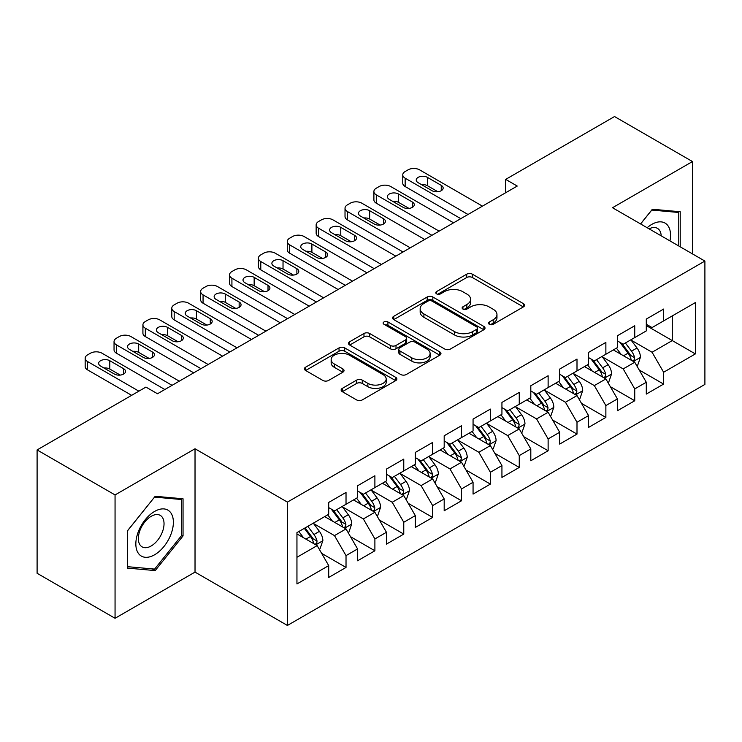 <?xml version="1.0" encoding="UTF-8"?>
<svg xmlns="http://www.w3.org/2000/svg" width="742" height="742" viewBox="0 0 742 742"><rect width="100%" height="100%" fill="white"/><g stroke="black" fill="none" stroke-linecap="round" stroke-linejoin="round"><path stroke-width="1.11" d="M489.312 324.291A2.801 1.623 0 0 0 493.282 324.291L523.388 306.91A4.007 2.309 0 0 0 524.566 305.268A4.007 2.309 0 0 0 523.388 303.636L472.376 274.188A4.007 2.309 0 0 0 466.709 274.188L436.602 291.569A2.801 1.623 0 0 0 435.777 292.71A2.801 1.623 0 0 0 436.602 293.86A2.801 1.623 0 0 0 440.562 293.86L444.467 291.606A12.827 7.401 0 0 1 462.6 291.606L466.848 294.064A12.827 7.401 0 0 1 470.604 299.295A12.827 7.401 0 0 1 466.848 304.535L462.952 306.78A2.801 1.623 0 0 0 462.136 307.93A2.801 1.623 0 0 0 462.952 309.071A2.801 1.623 0 0 0 466.922 309.071L470.818 306.826A12.827 7.401 0 0 1 488.959 306.826L493.207 309.284A12.827 7.401 0 0 1 496.964 314.515A12.827 7.401 0 0 1 493.207 319.756L489.312 322A2.801 1.623 0 0 0 488.486 323.15A2.801 1.623 0 0 0 489.312 324.291L489.312 322M342.303 388.391A4.007 2.309 0 0 0 341.125 390.023A4.007 2.309 0 0 0 342.303 391.665L356.614 399.919A4.007 2.309 0 0 0 362.281 399.919L395.718 380.618A4.007 2.309 0 0 0 396.896 378.977A4.007 2.309 0 0 0 395.718 377.344L344.705 347.896A4.007 2.309 0 0 0 339.038 347.896L305.602 367.197A4.007 2.309 0 0 0 304.424 368.839A4.007 2.309 0 0 0 305.602 370.471L322.891 380.451A4.007 2.309 0 0 0 328.558 380.451L342.869 372.187A4.007 2.309 0 0 0 344.038 370.555A4.007 2.309 0 0 0 342.869 368.913L334.29 363.97A10.722 6.186 0 0 1 331.155 359.592A10.722 6.186 0 0 1 337.768 353.869A10.722 6.186 0 0 1 349.454 355.214L383.039 374.599A10.722 6.186 0 0 1 386.174 378.977A10.722 6.186 0 0 1 379.561 384.699A10.722 6.186 0 0 1 367.874 383.354L362.281 380.127A4.007 2.309 0 0 0 356.614 380.127L342.303 388.391L342.303 391.665M115.056 494.933L115.056 618.281L195.025 572.11L195.025 448.762L115.056 494.933L37.1 449.93L145.942 387.083L157.499 393.752L517.239 186.056L505.682 179.388L505.682 192.725M195.025 448.762L287.414 502.102L704.9 261.063L704.9 384.421L287.414 625.45L287.414 502.102M692.481 253.903L692.481 161.552L612.512 207.732L704.9 261.063M692.481 161.552L614.534 116.55L505.682 179.388M444.746 349.037A4.007 2.309 0 0 0 450.413 349.037L483.858 329.736A4.007 2.309 0 0 0 485.027 328.094A4.007 2.309 0 0 0 483.858 326.461L432.846 297.004A4.007 2.309 0 0 0 427.179 297.004L393.733 316.315A4.007 2.309 0 0 0 392.564 317.947A4.007 2.309 0 0 0 393.733 319.589L444.746 349.037M385.079 324.894A2.801 1.623 0 0 1 387.927 325.293L387.927 321.963L439.783 351.903A4.007 2.309 0 0 1 440.961 353.535A4.007 2.309 0 0 1 439.783 355.177L406.347 374.478A4.007 2.309 0 0 1 400.68 374.478L349.668 345.03L349.668 341.756A4.007 2.309 0 0 0 348.49 343.398A4.007 2.309 0 0 0 349.668 345.03M349.668 341.756L363.979 333.492A4.007 2.309 0 0 1 369.646 333.492L390.338 345.438A4.007 2.309 0 0 0 396.005 345.438L405.494 339.957A4.007 2.309 0 0 0 406.672 338.324A4.007 2.309 0 0 0 405.494 336.683L383.957 324.254A2.801 1.623 0 0 1 383.141 323.104A2.801 1.623 0 0 1 384.866 321.611A2.801 1.623 0 0 1 387.927 321.963M646.291 325.58L672.271 340.578L672.271 315.906L695.375 302.578L663.617 320.906L663.617 309.071L646.291 319.079L646.291 330.913L634.744 337.582L634.744 325.747L617.418 335.746L617.418 347.581L605.871 354.249L605.871 342.414L588.545 352.413L588.545 364.248L576.998 370.917L576.998 359.082L559.672 369.08L559.672 380.915L548.125 387.584L548.125 375.749L530.808 385.747L530.808 397.582L519.252 404.251L519.252 392.416L501.935 402.424L501.935 414.259L490.388 420.927L490.388 409.092L473.062 419.091L473.062 430.926L461.515 437.594L461.515 425.76L444.189 435.758L444.189 447.593L432.642 454.262L432.642 442.427L415.316 452.425L415.316 464.26L403.769 470.929L403.769 459.094L386.443 469.092L386.443 480.927L374.895 487.596L374.895 475.761L357.579 485.769L357.579 497.604L346.022 504.263L346.022 492.428L328.706 502.436L328.706 514.271L296.948 532.608L296.948 583.945L328.706 565.608L317.159 545.611L296.948 533.934M695.375 302.578L695.375 353.915L663.617 372.252L652.07 352.246L631.136 340.161M639.214 369.998L663.617 384.087L663.617 372.252M663.617 384.087L646.291 394.085L646.291 382.251L634.744 388.919L623.197 368.913L602.263 356.828M610.341 386.665L634.744 400.754L634.744 388.919M634.744 400.754L617.418 410.753L617.418 398.918L605.871 405.586L594.323 385.59L573.39 373.504M581.478 403.342L605.871 417.421L605.871 405.586M605.871 417.421L588.545 427.429L588.545 415.594L576.998 422.254L565.45 402.257L544.517 390.171M552.604 420.009L576.998 434.089L576.998 422.254M576.998 434.089L559.672 444.096L559.672 432.261L548.125 438.93L536.577 418.924L515.644 406.839M523.731 436.676L548.125 450.765L548.125 438.93M548.125 450.765L530.808 460.763L530.808 448.929L519.252 455.597L507.704 435.591L486.771 423.506M494.858 453.343L519.252 467.432L519.252 455.597M519.252 467.432L501.935 477.431L501.935 465.596L490.388 472.264L478.831 452.258L457.907 440.173M465.985 470.011L490.388 484.099L490.388 472.264M490.388 484.099L473.062 494.098L473.062 482.263L461.515 488.932L449.967 468.925L429.034 456.84M437.112 486.687L461.515 500.767L461.515 488.932M461.515 500.767L444.189 510.765L444.189 498.93L432.642 505.599L421.094 485.602L400.161 473.517M408.248 503.354L432.642 517.434L432.642 505.599M432.642 517.434L415.316 527.441L415.316 515.607L403.769 522.266L392.221 502.269L371.288 490.184M379.375 520.021L403.769 534.101L403.769 522.266M403.769 534.101L386.443 544.109L386.443 532.274L374.895 538.942L363.348 518.936L342.414 506.851M350.502 536.689L374.895 550.777L374.895 538.942M374.895 550.777L357.579 560.776L357.579 548.941L346.022 555.61L334.475 535.603L313.541 523.518M321.629 553.356L346.022 567.444L346.022 555.61M346.022 567.444L328.706 577.443L328.706 565.608M328.706 507.602L334.475 510.932L346.022 504.263M296.948 557.279L317.159 545.611M357.579 490.935L363.348 494.265L374.895 487.596M334.475 535.603L346.022 528.935L324.662 516.599M357.579 548.941L346.022 528.935M386.443 474.268L392.221 477.598L403.769 470.929M363.348 518.936L374.895 512.268L353.535 499.932M386.443 532.274L374.895 512.268M415.316 457.591L421.094 460.93L432.642 454.262M392.221 502.269L403.769 495.6L382.408 483.265M415.316 515.607L403.769 495.6M444.189 440.924L449.967 444.263L461.515 437.594M421.094 485.602L432.642 478.933L411.272 466.597M444.189 498.93L432.642 478.933M473.062 424.257L478.831 427.587L490.388 420.927M449.967 468.925L461.515 462.266L440.145 449.93M473.062 482.263L461.515 462.266M501.935 407.59L507.704 410.92L519.252 404.251M478.831 452.258L490.388 445.59L469.018 433.254M501.935 465.596L490.388 445.59M530.808 390.923L536.577 394.252L548.125 387.584M507.704 435.591L519.252 428.922L497.891 416.587M530.808 448.929L519.252 428.922M559.672 374.246L565.45 377.585L576.998 370.917M536.577 418.924L548.125 412.255L526.764 399.919M559.672 432.261L548.125 412.255M588.545 357.579L594.323 360.918L605.871 354.249M565.45 402.257L576.998 395.588L555.637 383.252M588.545 415.594L576.998 395.588M617.418 340.912L623.197 344.251L634.744 337.582M594.323 385.59L605.871 378.921L584.501 366.585M617.418 398.918L605.871 378.921M646.291 324.245L652.07 327.574L663.617 320.906M623.197 368.913L634.744 362.244L613.374 349.918M646.291 382.251L634.744 362.244M37.1 449.93L37.1 573.278L115.056 618.281M195.025 572.11L287.414 625.45M652.07 352.246L672.271 340.578L695.375 353.915M680.219 246.817L680.219 211.739L652.357 209.253L640.559 223.926M183.042 535.928L183.042 498.782L155.189 496.287L127.327 530.947L127.327 568.094L155.189 570.589L183.042 535.928L181.605 535.093M490.434 324.69L493.207 323.085A12.827 7.401 0 0 0 496.964 317.845L496.964 314.515M470.604 299.295L470.604 302.634A12.827 7.401 0 0 1 466.848 307.865L464.075 309.47M523.333 306.938L472.376 277.517A4.007 2.309 0 0 0 466.709 277.517L437.724 294.259M483.803 329.763L432.846 300.343A4.007 2.309 0 0 0 427.179 300.343L393.789 319.617M476.772 329.244A2.801 1.623 0 0 0 477.588 328.094A2.801 1.623 0 0 0 476.772 326.953L431.992 301.094A2.801 1.623 0 0 0 428.023 301.094L423.914 303.469A12.827 7.401 0 0 0 420.157 308.709A12.827 7.401 0 0 0 423.914 313.94L454.521 331.609A12.827 7.401 0 0 0 472.663 331.609L476.772 329.244L476.772 332.574A2.801 1.623 0 0 0 477.588 331.433L477.588 328.094M420.157 308.709L420.157 312.039A12.827 7.401 0 0 0 423.914 317.279L423.914 313.94M476.772 332.574L472.663 334.948A12.827 7.401 0 0 1 454.521 334.948L423.914 317.279M349.723 345.058L363.979 336.831L363.979 333.492M406.672 338.324L406.672 341.654A4.007 2.309 0 0 1 405.494 343.296L396.005 348.777A4.007 2.309 0 0 1 390.338 348.777L369.646 336.831A4.007 2.309 0 0 0 363.979 336.831M387.927 325.293L439.737 355.205M411.801 357.829A10.722 6.186 0 0 0 423.487 359.174A10.722 6.186 0 0 0 430.1 353.452A10.722 6.186 0 0 0 426.965 349.083L415.13 342.248A4.007 2.309 0 0 0 409.463 342.248L399.966 347.729A4.007 2.309 0 0 0 398.797 349.361A4.007 2.309 0 0 0 399.966 351.003L411.801 357.829L411.801 361.168A10.722 6.186 0 0 0 423.487 362.504A10.722 6.186 0 0 0 430.1 356.791L430.1 353.452M398.797 349.361L398.797 352.7A4.007 2.309 0 0 0 399.966 354.333L399.966 351.003M411.801 361.168L399.966 354.333M386.174 378.977L386.174 382.315A10.722 6.186 0 0 1 379.561 388.029A10.722 6.186 0 0 1 367.874 386.693L362.281 383.456A4.007 2.309 0 0 0 356.614 383.456L342.35 391.693M331.155 359.592L331.155 362.921A10.722 6.186 0 0 0 334.29 367.299L334.29 363.97M342.813 372.224L334.29 367.299M395.662 380.646L344.705 351.226A4.007 2.309 0 0 0 339.038 351.226L305.658 370.499M152.24 568.882L155.189 570.589M636.877 365.945L637.573 365.546L640.457 357.217A10.824 6.251 -120 0 0 637.007 347.998L630.867 339.817M621.1 354.37L616.435 348.146M614.255 350.419L613.727 349.714M632.703 361.076L634.382 359.564L634.614 357.672A10.824 6.251 -120 0 0 631.516 351.17L625.385 342.98M621.889 343.49L629.457 353.6A5.509 3.181 60 0 1 630.459 355.279L634.614 357.672M619.978 342.396L628.057 353.164A10.824 6.251 60 0 1 631.154 359.675L631.368 360.306M468.007 214.475L405.151 178.191A8.162 4.712 -0 0 1 402.767 174.862A8.162 4.712 -0 0 1 405.151 171.523L408.044 169.853A8.162 4.712 -0 0 1 419.592 169.853L482.448 206.146M402.767 174.862L402.767 183.191A8.162 4.712 180 0 0 405.151 186.53L460.791 218.649M418.145 182.69A6.53 3.775 180 0 1 416.234 180.028A6.53 3.775 180 0 1 420.269 176.54A6.53 3.775 180 0 1 427.383 177.357L441.249 185.361A6.53 3.775 180 0 1 443.159 188.023A6.53 3.775 180 0 1 439.125 191.51A6.53 3.775 180 0 1 432.002 190.694L418.145 182.69M421.549 184.656A6.53 3.775 180 0 1 427.383 185.695L437.845 191.733M608.004 382.622L608.7 382.223L611.584 373.885A10.824 6.251 -120 0 0 608.134 364.665L602.003 356.485M592.227 371.037L587.562 364.814M585.382 367.086L584.854 366.381M603.83 377.743L605.509 376.231L605.741 374.348A10.824 6.251 -120 0 0 602.643 367.837L596.512 359.647M593.016 360.158L600.584 370.267A5.509 3.181 60 0 1 601.586 371.946L605.741 374.348M591.114 359.063L599.184 369.841A10.824 6.251 60 0 1 602.281 376.342L602.495 376.973M579.131 399.289L579.827 398.89L582.711 390.552A10.824 6.251 -120 0 0 579.261 381.342L573.13 373.152M563.354 387.714L558.689 381.49M556.509 383.762L555.981 383.048M574.957 394.41L576.636 392.898L576.877 391.015A10.824 6.251 -120 0 0 573.779 384.504L567.639 376.315M564.143 376.825L571.72 386.944A5.509 3.181 60 0 1 572.722 388.613L576.877 391.015M562.241 375.73L570.31 386.508A10.824 6.251 60 0 1 573.408 393.01L573.631 393.64M439.134 231.152L376.287 194.858A8.162 4.712 -0 0 1 373.894 191.529A8.162 4.712 -0 0 1 376.287 188.19L379.171 186.53A8.162 4.712 -0 0 1 390.719 186.53L453.575 222.813M373.894 191.529L373.894 199.858A8.162 4.712 180 0 0 376.287 203.197L431.918 235.316M389.272 199.357A6.53 3.775 180 0 1 387.361 196.695A6.53 3.775 180 0 1 391.396 193.208A6.53 3.775 180 0 1 398.519 194.024L412.376 202.028A6.53 3.775 180 0 1 414.286 204.69A6.53 3.775 180 0 1 410.252 208.177A6.53 3.775 180 0 1 403.138 207.361L389.272 199.357M392.676 201.323A6.53 3.775 180 0 1 398.519 202.362L408.972 208.4M410.261 247.819L347.414 211.526A8.162 4.712 -0 0 1 345.021 208.196A8.162 4.712 -0 0 1 347.414 204.857L350.298 203.197A8.162 4.712 -0 0 1 361.846 203.197L424.702 239.48M345.021 208.196L345.021 216.525A8.162 4.712 180 0 0 347.414 219.864L403.045 251.983M360.408 216.033A6.53 3.775 180 0 1 358.488 213.362A6.53 3.775 180 0 1 362.523 209.875A6.53 3.775 180 0 1 369.646 210.691L383.503 218.695A6.53 3.775 180 0 1 385.413 221.366A6.53 3.775 180 0 1 381.379 224.845A6.53 3.775 180 0 1 374.265 224.028L360.408 216.033M363.803 217.99A6.53 3.775 180 0 1 369.646 219.029L380.099 225.067M669.961 240.9A26.536 15.322 120 0 0 668.032 225.846A26.536 15.322 120 0 0 647.154 227.729M661.187 235.826A18.17 10.49 120 0 0 659.49 230.252A18.17 10.49 120 0 0 657.44 228.36A18.17 10.49 120 0 0 649.102 228.851M640.615 223.954L651.773 210.069L678.772 212.481L678.772 245.982M676.982 211.451L678.772 212.481M138.355 553.319A26.536 15.322 120 0 0 163.991 546.455A26.536 15.322 120 0 0 170.864 512.889A26.536 15.322 120 0 0 145.228 519.752A26.536 15.322 120 0 0 138.355 553.319M140.062 544.971A18.17 10.49 120 0 0 142.102 546.863A18.17 10.49 120 0 0 159.011 538.386A18.17 10.49 120 0 0 162.312 517.295A18.17 10.49 120 0 0 160.272 515.393A18.17 10.49 120 0 0 143.373 523.88A18.17 10.49 120 0 0 140.062 544.971M154.605 497.112L181.605 499.524L181.605 535.52L154.605 569.095L127.615 566.684L127.615 530.697L154.549 497.075M179.814 498.494L181.605 499.524M550.267 415.956L550.954 415.557L553.838 407.219A10.824 6.251 -120 0 0 550.388 398.009L544.257 389.819M534.481 404.381L529.825 398.157M527.636 400.43L527.108 399.715M546.084 411.077L547.763 409.575L548.004 407.683A10.824 6.251 -120 0 0 544.906 401.172L538.766 392.991M535.27 393.501L542.847 403.611A5.509 3.181 60 0 1 543.849 405.28L548.004 407.683M533.368 392.397L541.437 403.175A10.824 6.251 60 0 1 544.535 409.686L544.758 410.307M521.394 432.623L522.08 432.224L524.974 423.886A10.824 6.251 -120 0 0 521.515 414.676L515.384 406.486M505.608 421.048L500.952 414.824M498.772 417.097L498.234 416.392M517.22 427.744L518.89 426.242L519.131 424.35A10.824 6.251 -120 0 0 516.033 417.839L509.902 409.658M506.396 410.168L513.974 420.278A5.509 3.181 60 0 1 514.976 421.957L519.131 424.35M504.495 409.065L512.564 419.842A10.824 6.251 60 0 1 515.662 426.353L515.885 426.975M381.397 264.486L318.541 228.193A8.162 4.712 -0 0 1 316.148 224.863A8.162 4.712 -0 0 1 318.541 221.533L321.425 219.864A8.162 4.712 -0 0 1 332.973 219.864L395.829 256.148M316.148 224.863L316.148 233.201A8.162 4.712 180 0 0 318.541 236.531L374.172 268.65M331.535 232.7A6.53 3.775 180 0 1 329.615 230.029A6.53 3.775 180 0 1 333.65 226.542A6.53 3.775 180 0 1 340.773 227.367L354.63 235.362A6.53 3.775 180 0 1 356.54 238.034A6.53 3.775 180 0 1 352.515 241.521A6.53 3.775 180 0 1 345.392 240.696L331.535 232.7M334.93 234.657A6.53 3.775 180 0 1 340.773 235.696L351.235 241.734M352.524 281.153L289.668 244.869A8.162 4.712 -0 0 1 287.275 241.53A8.162 4.712 -0 0 1 289.668 238.201L292.552 236.531A8.162 4.712 -0 0 1 304.109 236.531L366.956 272.824M287.275 241.53L287.275 249.868A8.162 4.712 180 0 0 289.668 253.198L345.308 285.318M302.662 249.368A6.53 3.775 180 0 1 300.751 246.696A6.53 3.775 180 0 1 304.776 243.218A6.53 3.775 180 0 1 311.9 244.035L325.757 252.03A6.53 3.775 180 0 1 327.667 254.701A6.53 3.775 180 0 1 323.642 258.188A6.53 3.775 180 0 1 316.519 257.372L302.662 249.368M306.056 251.325A6.53 3.775 180 0 1 311.9 252.363L322.362 258.401M492.521 449.29L493.217 448.891L496.101 440.562A10.824 6.251 -120 0 0 492.651 431.343L486.511 423.153M476.735 437.715L472.079 431.492M469.899 433.764L469.371 433.059M488.347 444.412L490.017 442.909L490.258 441.017A10.824 6.251 -120 0 0 487.16 434.515L481.029 426.325M477.523 426.835L485.101 436.945A5.509 3.181 60 0 1 486.103 438.624L490.258 441.017M475.622 425.732L483.701 436.509A10.824 6.251 60 0 1 486.789 443.02L487.012 443.651M323.651 297.82L260.794 261.536A8.162 4.712 -0 0 1 258.401 258.197A8.162 4.712 -0 0 1 260.794 254.868L263.688 253.198A8.162 4.712 -0 0 1 275.236 253.198L338.083 289.491M258.401 258.197L258.401 266.536A8.162 4.712 180 0 0 260.794 269.865L316.435 301.994M273.789 266.035A6.53 3.775 180 0 1 271.878 263.373A6.53 3.775 180 0 1 275.913 259.885A6.53 3.775 180 0 1 283.027 260.702L296.883 268.706A6.53 3.775 180 0 1 298.803 271.368A6.53 3.775 180 0 1 294.769 274.855A6.53 3.775 180 0 1 287.646 274.039L273.789 266.035M277.193 268.001A6.53 3.775 180 0 1 283.027 269.04L293.489 275.078M463.648 465.967L464.344 465.559L467.228 457.23A10.824 6.251 -120 0 0 463.778 448.01L457.638 439.83M447.871 454.382L443.206 448.159M441.026 450.431L440.498 449.726M459.474 461.088L461.153 459.576L461.385 457.693A10.824 6.251 -120 0 0 458.287 451.182L452.156 442.993M448.66 443.503L456.228 453.612A5.509 3.181 60 0 1 457.23 455.291L461.385 457.693M446.749 442.408L454.827 453.186A10.824 6.251 60 0 1 457.925 459.688L458.139 460.318M294.778 314.487L231.921 278.204A8.162 4.712 -0 0 1 229.538 274.874A8.162 4.712 -0 0 1 231.921 271.535L234.815 269.865A8.162 4.712 -0 0 1 246.363 269.865L309.21 306.158M229.538 274.874L229.538 283.203A8.162 4.712 180 0 0 231.921 286.542L287.562 318.661M244.916 282.702A6.53 3.775 180 0 1 243.005 280.04A6.53 3.775 180 0 1 247.04 276.553A6.53 3.775 180 0 1 254.154 277.369L268.01 285.373A6.53 3.775 180 0 1 269.93 288.035A6.53 3.775 180 0 1 265.896 291.523A6.53 3.775 180 0 1 258.772 290.706L244.916 282.702M248.32 284.668A6.53 3.775 180 0 1 254.154 285.707L264.616 291.745M434.775 482.634L435.471 482.235L438.355 473.897A10.824 6.251 -120 0 0 434.905 464.687L428.774 456.497M418.998 471.049L414.333 464.826M412.153 467.108L411.625 466.393M430.601 477.755L432.28 476.243L432.512 474.361A10.824 6.251 -120 0 0 429.414 467.85L423.283 459.66M419.786 460.17L427.355 470.289A5.509 3.181 60 0 1 428.357 471.958L432.512 474.361M417.876 459.075L425.954 469.853A10.824 6.251 60 0 1 429.052 476.355L429.266 476.985M265.905 331.164L203.058 294.871A8.162 4.712 -0 0 1 200.665 291.541A8.162 4.712 -0 0 1 203.058 288.202L205.942 286.542A8.162 4.712 -0 0 1 217.489 286.542L280.346 322.826M200.665 291.541L200.665 299.87A8.162 4.712 180 0 0 203.058 303.209L258.689 335.328M216.043 299.369A6.53 3.775 180 0 1 214.132 296.707A6.53 3.775 180 0 1 218.167 293.22A6.53 3.775 180 0 1 225.28 294.036L239.147 302.04A6.53 3.775 180 0 1 241.057 304.712A6.53 3.775 180 0 1 237.023 308.19A6.53 3.775 180 0 1 229.909 307.373L216.043 299.369M219.446 301.335A6.53 3.775 180 0 1 225.28 302.374L235.743 308.412M405.902 499.301L406.597 498.902L409.482 490.564A10.824 6.251 -120 0 0 406.032 481.354L399.901 473.164M390.125 487.726L385.46 481.502M383.28 483.775L382.751 483.061M401.728 494.422L403.407 492.911L403.639 491.028A10.824 6.251 -120 0 0 400.55 484.517L394.41 476.327M390.913 476.846L398.491 486.956A5.509 3.181 60 0 1 399.493 488.626L403.639 491.028M389.012 475.743L397.081 486.52A10.824 6.251 60 0 1 400.179 493.031L400.402 493.653M237.032 347.831L174.185 311.538A8.162 4.712 -0 0 1 171.792 308.208A8.162 4.712 -0 0 1 174.185 304.879L177.069 303.209A8.162 4.712 -0 0 1 188.616 303.209L251.473 339.493M171.792 308.208L171.792 316.546A8.162 4.712 180 0 0 174.185 319.876L229.816 351.996M187.179 316.046A6.53 3.775 180 0 1 185.259 313.374A6.53 3.775 180 0 1 189.293 309.887A6.53 3.775 180 0 1 196.417 310.712L210.274 318.708A6.53 3.775 180 0 1 212.184 321.379A6.53 3.775 180 0 1 208.15 324.857A6.53 3.775 180 0 1 201.036 324.041L187.179 316.046M190.573 318.003A6.53 3.775 180 0 1 196.417 319.041L206.87 325.079M377.038 515.968L377.724 515.569L380.609 507.231A10.824 6.251 -120 0 0 377.159 498.021L371.028 489.831M361.252 504.393L356.587 498.17M354.407 500.442L353.878 499.737M372.855 511.09L374.534 509.587L374.775 507.695A10.824 6.251 -120 0 0 371.677 501.184L365.537 493.003M362.04 493.513L369.618 503.623A5.509 3.181 60 0 1 370.62 505.293L374.775 507.695M360.139 492.41L368.208 503.187A10.824 6.251 60 0 1 371.306 509.698L371.529 510.32M208.168 364.498L145.311 328.214A8.162 4.712 -0 0 1 142.918 324.875A8.162 4.712 -0 0 1 145.311 321.546L148.196 319.876A8.162 4.712 -0 0 1 159.743 319.876L222.6 356.16M142.918 324.875L142.918 333.214A8.162 4.712 180 0 0 145.311 336.543L200.943 368.663M158.306 332.713A6.53 3.775 180 0 1 156.386 330.042A6.53 3.775 180 0 1 160.42 326.563A6.53 3.775 180 0 1 167.544 327.38L181.4 335.375A6.53 3.775 180 0 1 183.311 338.046A6.53 3.775 180 0 1 179.276 341.533A6.53 3.775 180 0 1 172.163 340.708L158.306 332.713M161.7 334.67A6.53 3.775 180 0 1 167.544 335.709L178.006 341.747M348.165 532.635L348.851 532.237L351.745 523.908A10.824 6.251 -120 0 0 348.286 514.688L342.155 506.498M332.379 521.06L327.723 514.837M325.543 517.109L325.005 516.404M343.991 527.757L345.661 526.254L345.902 524.362A10.824 6.251 -120 0 0 342.804 517.86L336.673 509.671M333.167 510.181L340.745 520.29A5.509 3.181 60 0 1 341.747 521.969L345.902 524.362M331.266 509.077L339.335 519.854A10.824 6.251 60 0 1 342.433 526.366L342.656 526.987M179.295 381.165L116.438 344.882A8.162 4.712 -0 0 1 114.045 341.543A8.162 4.712 -0 0 1 116.438 338.213L119.323 336.543A8.162 4.712 -0 0 1 130.88 336.543L193.727 372.836M114.045 341.543L114.045 349.881A8.162 4.712 180 0 0 116.438 353.211L172.07 385.339M129.433 349.38A6.53 3.775 180 0 1 127.522 346.709A6.53 3.775 180 0 1 131.547 343.231A6.53 3.775 180 0 1 138.671 344.047L152.527 352.051A6.53 3.775 180 0 1 154.438 354.713A6.53 3.775 180 0 1 150.413 358.2A6.53 3.775 180 0 1 143.289 357.384L129.433 349.38M132.827 351.346A6.53 3.775 180 0 1 138.671 352.385L149.133 358.423M319.292 549.303L319.988 548.904L322.872 540.575A10.824 6.251 -120 0 0 319.412 531.355L313.282 523.175M303.506 537.727L298.85 531.504M315.118 544.433L316.788 542.921L317.029 541.029A10.824 6.251 -120 0 0 313.931 534.528L307.8 526.338M305.092 527.905L311.872 536.958A5.509 3.181 60 0 1 312.874 538.636L317.029 541.029M304.331 528.341L310.471 536.522A10.824 6.251 60 0 1 313.56 543.033L313.783 543.663M138.875 391.173L87.565 361.549A8.162 4.712 -0 0 1 85.172 358.219A8.162 4.712 -0 0 1 87.565 354.88L90.459 353.211A8.162 4.712 -0 0 1 102.006 353.211L164.854 389.504M85.172 358.219L85.172 366.548A8.162 4.712 180 0 0 87.565 369.887L131.659 395.338M100.56 366.047A6.53 3.775 180 0 1 98.649 363.385A6.53 3.775 180 0 1 102.684 359.898A6.53 3.775 180 0 1 109.797 360.714L123.654 368.718A6.53 3.775 180 0 1 125.574 371.38A6.53 3.775 180 0 1 121.54 374.868A6.53 3.775 180 0 1 114.416 374.051L100.56 366.047M103.954 368.013A6.53 3.775 180 0 1 109.797 369.052L120.26 375.09M493.207 323.085L493.207 319.756M462.952 309.071L462.952 306.78M466.848 307.865L466.848 304.535M436.602 293.86L436.602 291.569M466.709 277.517L466.709 274.188M472.376 277.517L472.376 274.188M523.388 306.91L523.388 303.636M393.733 319.589L393.733 316.315M427.179 300.343L427.179 297.004M432.846 300.343L432.846 297.004M483.858 329.736L483.858 326.461M454.521 334.948L454.521 331.609M472.663 334.948L472.663 331.609M369.646 336.831L369.646 333.492M390.338 348.777L390.338 345.438M396.005 348.777L396.005 345.438M405.494 343.296L405.494 339.957M439.783 355.177L439.783 351.903M356.614 383.456L356.614 380.127M362.281 383.456L362.281 380.127M367.874 386.693L367.874 383.354M342.869 372.187L342.869 368.913M305.602 370.471L305.602 367.197M339.038 351.226L339.038 347.896M344.705 351.226L344.705 347.896M395.718 380.618L395.718 377.344M633.39 361.465L640.383 357.421M631.516 351.17L637.007 347.998M623.53 355.78L628.057 353.164M405.151 186.53L405.151 178.191M427.383 177.357L427.383 185.695M441.249 185.361L441.249 190.694M604.517 378.132L611.519 374.089M602.643 367.837L608.134 364.665M594.667 372.447L599.184 369.841M575.644 394.8L582.646 390.765M573.779 384.504L579.261 381.342M565.794 389.114L570.31 386.508M376.287 203.197L376.287 194.858M398.519 194.024L398.519 202.362M412.376 202.028L412.376 207.361M347.414 219.864L347.414 211.526M369.646 210.691L369.646 219.029M383.503 218.695L383.503 224.028M546.771 411.476L553.773 407.432M544.906 401.172L550.388 398.009M536.92 405.781L541.437 403.175M517.897 428.143L524.9 424.099M516.033 417.839L521.515 414.676M508.047 422.458L512.564 419.842M318.541 236.531L318.541 228.193M340.773 227.367L340.773 235.696M354.63 235.362L354.63 240.696M289.668 253.198L289.668 244.869M311.9 244.035L311.9 252.363M325.757 252.03L325.757 257.372M489.024 444.81L496.027 440.767M487.16 434.515L492.651 431.343M479.174 439.125L483.701 436.509M260.794 269.865L260.794 261.536M283.027 260.702L283.027 269.04M296.883 268.706L296.883 274.039M460.151 461.478L467.154 457.434M458.287 451.182L463.778 448.01M450.301 455.792L454.827 453.186M231.921 286.542L231.921 278.204M254.154 277.369L254.154 285.707M268.01 285.373L268.01 290.706M431.288 478.145L438.281 474.11M429.414 467.85L434.905 464.687M421.428 472.459L425.954 469.853M203.058 303.209L203.058 294.871M225.28 294.036L225.28 302.374M239.147 302.04L239.147 307.373M402.414 494.812L409.417 490.777M400.55 484.517L406.032 481.354M392.564 489.126L397.081 486.52M174.185 319.876L174.185 311.538M196.417 310.712L196.417 319.041M210.274 318.708L210.274 324.041M373.541 511.488L380.544 507.445M371.677 501.184L377.159 498.021M363.691 505.794L368.208 503.187M145.311 336.543L145.311 328.214M167.544 327.38L167.544 335.709M181.4 335.375L181.4 340.708M344.668 528.156L351.671 524.112M342.804 517.86L348.286 514.688M334.818 522.47L339.335 519.854M116.438 353.211L116.438 344.882M138.671 344.047L138.671 352.385M152.527 352.051L152.527 357.384M315.795 544.823L322.798 540.779M313.931 534.528L319.412 531.355M305.945 539.137L310.471 536.522M87.565 369.887L87.565 361.549M109.797 360.714L109.797 369.052M123.654 368.718L123.654 374.051"/></g></svg>

